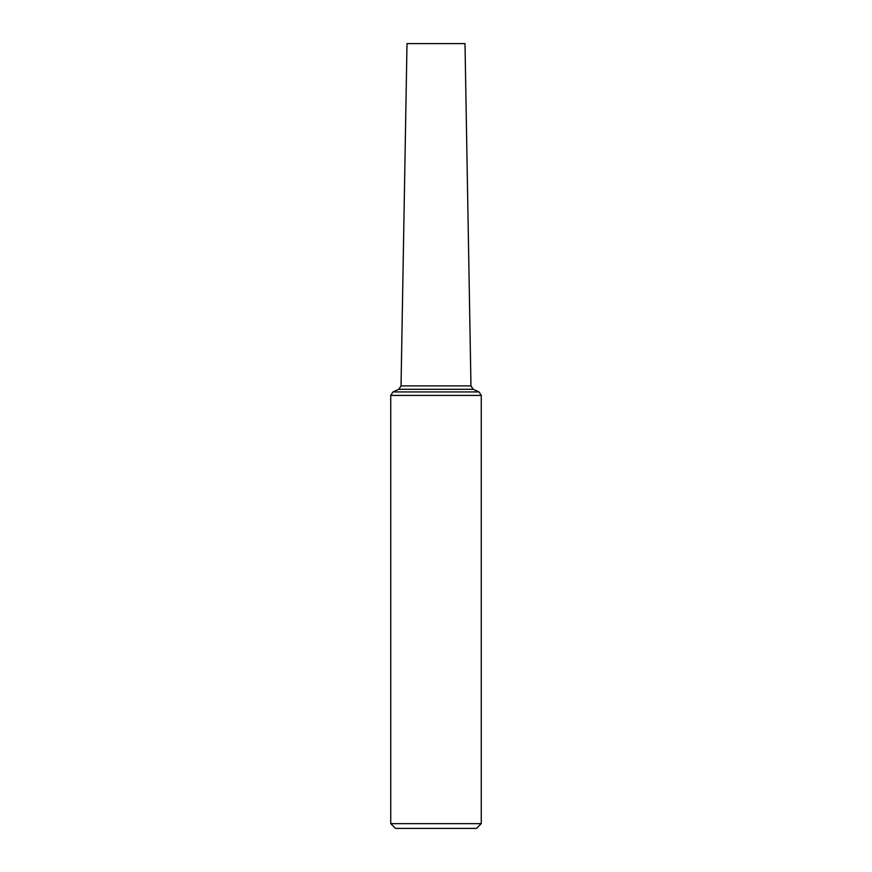 <?xml version="1.0" encoding="UTF-8"?>
<svg xmlns="http://www.w3.org/2000/svg" width="872" height="872" viewBox="0 0 872 872"><rect width="100%" height="100%" fill="white"/><g stroke="black" fill="none" stroke-linecap="round" stroke-linejoin="round"><path stroke-width="1.31" d="M481.257 823.648L390.743 823.648L395.496 828.4L476.504 828.4L481.257 823.648L481.257 395.408L479.033 391.942L392.967 391.942L390.743 395.408L481.257 395.408M390.743 823.648L390.743 395.408M401.033 385.893L470.967 385.893L464.994 43.6L407.006 43.6L401.033 385.893L398.798 389.293L392.967 391.942M398.798 389.293L473.202 389.293L479.033 391.942M473.202 389.293L470.967 385.893"/></g></svg>
